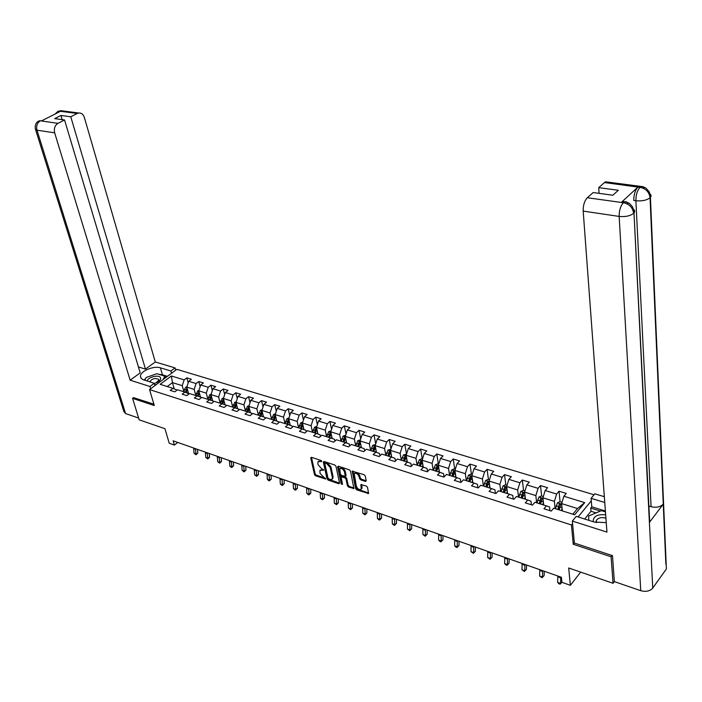 <?xml version="1.0" encoding="UTF-8"?>
<svg xmlns="http://www.w3.org/2000/svg" width="702" height="702" viewBox="0 0 702 702"><rect width="100%" height="100%" fill="white"/><g stroke="black" fill="none" stroke-linecap="round" stroke-linejoin="round"><path stroke-width="1.05" d="M321.788 461.328L321.007 460.459L311.416 457.283L310.732 457.923L314.461 474.57L315.558 475.789L325.526 478.957L320.024 473.402L319.919 470.41L323.683 470.007L321.665 468.725L318.12 464.785L317.813 463.381L318.024 461.749L321.788 461.328M365.47 481.449L366.233 480.826L365.286 476.009L364.136 474.727L352.211 471.165L355.616 488.61L356.748 489.864L368.603 493.524L367.523 487.32L366.383 486.047L360.872 484.582L361.24 489.145C359.38 490.136 357.748 489.154 356.344 486.188L354.229 473.71C356.107 472.727 357.748 473.718 359.134 476.702L359.512 478.571L360.652 479.843L365.47 481.449L366.225 480.773M133.696 397.525L132.581 398.35L139.171 419.822L164.944 428.711L169.235 443.252L174.403 445.086L173.157 440.821L561.424 577.281L561.933 582.318L570.357 585.301L580.677 572.121M574.359 542.883L573.244 544.261L611.109 556.791L613.039 583.292L568.69 567.988L570.357 585.301M573.244 544.261L571.454 524.964L149.552 389.584L176.851 369.34L594.041 494.761M132.581 398.35L154.291 405.537L149.552 389.584M335.986 466.295L334.863 465.04L324.034 461.46L323.324 462.091L326.974 478.834L328.08 480.071L338.838 483.748L339.557 483.134L335.986 466.295M338.338 466.189L349.368 469.84L350.5 471.103L353.922 488.522L348.534 487.056L347.411 485.81L345.989 478.992L344.866 477.746L341.084 476.833L342.515 484.398L341.225 483.959L337.609 466.83L338.338 466.189L337.609 466.83M614.347 581.546L613.039 583.292M611.109 556.791L612.091 555.519M591.286 500.859L578.053 516.944M572.578 523.604L571.454 524.964M559.038 491.216L556.625 494.024L545.156 490.514L547.586 487.723L540.505 485.565L538.065 488.338L526.833 484.898L529.282 482.151L522.332 480.036L519.875 482.765L508.871 479.387L511.337 476.684L504.536 474.613L502.062 477.307L491.268 473.999L493.752 471.332L487.083 469.305L484.591 471.955L474.017 468.708L476.518 466.084L469.98 464.092L467.471 466.707L457.099 463.531L459.617 460.942L453.211 458.985L450.684 461.556L440.514 458.441L443.05 455.896L436.758 453.983L434.222 456.511L424.245 453.457L426.79 450.947L420.621 449.069L418.067 451.561L408.283 448.569L410.845 446.086L404.791 444.243L402.228 446.709L392.62 443.769L395.191 441.321L389.25 439.513L386.679 441.944L377.255 439.057L379.835 436.653L374.008 434.871L371.419 437.276L362.171 434.441L364.768 432.063L359.038 430.317L356.44 432.686L347.367 429.896L349.965 427.553L344.349 425.842L341.742 428.176L332.827 425.447L335.433 423.13L329.914 421.446L327.308 423.754L318.55 421.068L321.165 418.787L315.742 417.137L313.127 419.41L304.528 416.769L307.151 414.513L301.825 412.899L299.201 415.136L290.751 412.548L293.383 410.328L288.153 408.731L285.512 410.951L277.211 408.406L279.852 406.204L274.71 404.642L272.069 406.827L263.917 404.326L266.558 402.158L261.504 400.623L258.863 402.781L250.842 400.324L253.492 398.183L248.526 396.665L245.875 398.797L237.996 396.384L240.646 394.27L235.767 392.787L233.117 394.893L225.368 392.515L228.018 390.426L223.218 388.961L220.568 391.049L212.952 388.715L215.611 386.644L210.89 385.205L208.231 387.267L200.737 384.968L203.396 382.932L198.754 381.511L196.095 383.546L188.724 381.291L191.392 379.273L186.82 377.878L184.161 379.887L171.376 375.974L160.161 384.31L172.955 388.338L170.235 390.382L174.807 391.83L177.527 389.777L184.898 392.093L182.178 394.164L186.829 395.638L189.54 393.559L197.043 395.919L194.322 398.016L199.052 399.508L201.764 397.402L209.389 399.807L206.678 401.93L211.477 403.448L214.198 401.316L221.946 403.755L219.235 405.905L224.131 407.458L226.834 405.291L234.731 407.774L232.02 409.959L236.995 411.53L239.698 409.345L247.727 411.872L245.024 414.075L250.087 415.681L252.79 413.46L260.96 416.032L258.257 418.269L263.417 419.901L266.111 417.655L274.421 420.27L271.735 422.534L276.974 424.201L279.668 421.92L288.136 424.587L285.442 426.877L290.786 428.571L293.471 426.263L302.088 428.983L299.403 431.3L304.843 433.029L307.52 430.686L316.295 433.45L313.618 435.81L319.156 437.565L321.832 435.196L330.765 438.004L328.097 440.391L333.74 442.181L336.407 439.777L345.507 442.646L342.848 445.068L348.596 446.884L351.246 444.454L360.521 447.376L357.871 449.824L363.733 451.684L366.374 449.21L375.824 452.185L373.183 454.677L379.15 456.563L381.783 454.062L391.418 457.099L388.794 459.617L394.875 461.547L397.49 459.011L407.309 462.1L404.694 464.663L410.898 466.619L413.504 464.048L423.517 467.199L420.91 469.796L427.237 471.797L429.835 469.19L440.04 472.402L437.451 475.035L443.901 477.079L446.481 474.429L456.888 477.702L454.317 480.379L460.898 482.458L463.46 479.773L474.078 483.116L471.525 485.828L478.237 487.951L480.782 485.222L491.619 488.636L489.083 491.391L495.928 493.559L498.455 490.786L509.52 494.269L506.993 497.069L513.987 499.28L516.496 496.463L527.781 500.017L525.289 502.86L532.423 505.124L534.915 502.263L546.437 505.888L543.953 508.774L551.245 511.082L553.711 508.178L574.657 514.768L584.705 502.632L563.864 496.244L566.277 493.418L559.038 491.216L560.064 501.719M543.699 505.028L542.936 497.806L554.396 501.368L555.124 508.625M549.956 510.679L549.578 506.993L546.437 505.888M554.396 501.368L556.625 494.024M542.936 497.806L545.156 490.514M525.447 499.28L524.613 492.111L535.845 495.594L536.635 502.807M531.405 504.799L530.984 501.14L527.781 500.017M535.845 495.594L538.065 488.338M524.613 492.111L526.833 484.898M507.564 493.655L506.668 486.53L517.672 489.952L518.524 497.104M513.223 499.034L512.776 495.41L509.52 494.269M517.672 489.952L519.875 482.765M506.668 486.53L508.871 479.387M490.031 488.136L489.083 481.063L499.868 484.415L500.772 491.514M495.401 493.392L494.936 489.785L491.619 488.636M499.868 484.415L502.062 477.307M489.083 481.063L491.268 473.999M472.841 482.704L471.841 475.702L482.414 478.992L483.38 486.038M477.948 487.864L477.448 484.283L474.078 483.116M482.414 478.992L484.591 471.955M471.841 475.702L474.017 468.708M455.993 477.421L454.94 470.445L465.303 473.666L466.321 480.668M460.828 482.441L460.301 478.887L456.888 477.702M465.303 473.666L467.471 466.707M454.94 470.445L457.099 463.531M439.461 472.218L438.364 465.294L448.525 468.453L449.596 475.412M444.024 476.948L443.497 473.596L440.04 472.402M448.525 468.453L450.684 461.556M438.364 465.294L440.514 458.441M423.253 467.12L422.113 460.24L432.072 463.338L433.195 470.243M427.527 471.507L427.018 468.409L423.517 467.199M432.072 463.338L434.222 456.511M422.113 460.24L424.245 453.457M407.353 462.118L406.16 455.282L415.935 458.327L417.102 465.18M411.354 466.172L410.854 463.32L407.309 462.1M415.935 458.327L418.067 451.561M406.16 455.282L408.283 448.569M391.751 457.213L390.514 450.421L400.105 453.404L401.316 460.214M395.48 460.96L394.998 458.327L391.418 457.099M400.105 453.404L402.228 446.709M390.514 450.421L392.62 443.769M376.439 452.404L375.158 445.647L384.573 448.569L385.828 455.335M379.905 455.852L379.449 453.431L375.824 452.185M384.573 448.569L386.679 441.944M375.158 445.647L377.255 439.057M361.407 447.674L360.082 440.961L369.331 443.831L370.621 450.552M364.619 450.851L364.18 448.631L360.521 447.376M369.331 443.831L371.419 437.276M360.082 440.961L362.171 434.441M346.656 443.041L345.287 436.363L354.361 439.18L355.695 445.849M349.614 445.954L349.192 443.91L345.507 442.646M354.361 439.18L356.44 432.686M345.287 436.363L347.367 429.896M332.169 438.487L330.765 431.844L339.671 434.617L341.04 441.242M334.88 441.154L334.485 439.276L330.765 438.004M339.671 434.617L341.742 428.176M330.765 431.844L332.827 425.447M317.936 434.012L316.497 427.413L325.245 430.133L326.649 436.714M320.419 436.442L320.051 434.731L316.295 433.45M325.245 430.133L327.308 423.754M316.497 427.413L318.55 421.068M303.957 429.615L302.492 423.052L311.083 425.728L312.522 432.265M306.212 431.827L305.861 430.265L302.088 428.983M311.083 425.728L313.127 419.41M302.492 423.052L304.528 416.769M290.233 425.307L288.724 418.778L297.165 421.402L298.64 427.895M292.26 427.299L291.935 425.886L288.136 424.587M297.165 421.402L299.201 415.136M288.724 418.778L290.751 412.548M276.737 421.06L275.202 414.575L283.494 417.155L285.003 423.604M278.562 422.858L278.255 421.577L274.421 420.27M283.494 417.155L285.512 410.951M275.202 414.575L277.211 408.406M263.487 416.891L261.916 410.442L270.059 412.978L271.595 419.384M265.093 418.506L264.812 417.348L260.96 416.032M270.059 412.978L272.069 406.827M261.916 410.442L263.917 404.326M250.456 412.794L248.859 406.379L256.862 408.871L258.433 415.242M251.86 414.224L251.606 413.188L247.727 411.872M256.862 408.871L258.863 402.781M248.859 406.379L250.842 400.324M237.645 408.766L236.021 402.395L243.892 404.843L245.481 411.161M238.864 410.029L238.627 409.099L234.731 407.774M243.892 404.843L245.875 398.797M236.021 402.395L237.996 396.384M225.052 404.808L223.403 398.473L231.142 400.877L232.757 407.16M226.079 405.905L225.868 405.08L221.946 403.755M231.142 400.877L233.117 394.893M223.403 398.473L225.368 392.515M212.68 400.912L210.995 394.612L218.603 396.981L220.244 403.22M213.513 401.851L213.32 401.132L209.389 399.807M218.603 396.981L220.568 391.049M210.995 394.612L212.952 388.715M200.5 397.086L198.789 390.821L206.274 393.146L207.941 399.35M201.158 397.876L200.991 397.253L197.043 395.919M206.274 393.146L208.231 387.267M198.789 390.821L200.737 384.968M188.522 393.322L186.793 387.092L194.156 389.382L195.849 395.542M189.013 393.962L184.898 392.093M194.156 389.382L196.095 383.546M186.793 387.092L188.724 381.291M174.184 388.75L172.446 382.634L182.23 385.67L183.942 391.795M177.062 390.119L172.955 388.338M182.23 385.67L184.161 379.887M167.234 386.53L172.446 382.634L171.376 375.974M174.403 445.086L177.738 442.427M572.823 514.197L577.509 508.546L561.626 503.615L562.337 510.889M577.509 508.546L584.705 502.632M561.626 503.615L563.864 496.244M188.206 382.862L186.82 377.878M200.167 386.697L198.754 381.511M212.32 390.602L210.89 385.205M224.684 394.585L223.218 388.961M237.258 398.639L235.767 392.787M250.044 402.772L248.526 396.665M263.048 406.976L261.504 400.623M276.281 411.275L274.71 404.642M289.742 415.654L288.153 408.731M303.44 420.121L301.825 412.899M317.383 424.675L315.742 417.137M331.572 429.334L329.914 421.446M346.025 434.082L344.349 425.842M360.731 438.934L359.038 430.317M375.719 443.901L374.008 434.871M390.97 448.964L389.25 439.513M406.511 454.106L404.791 444.243M422.279 458.994L420.621 449.069M438.346 463.978L436.758 453.983M454.721 469.059L453.211 458.985M471.428 474.236L469.98 464.092M488.452 479.519L487.083 469.305M505.817 484.898L504.536 474.613M523.543 490.391L522.332 480.036M541.619 495.998L540.505 485.565M321.639 460.977L318.401 461.398M320.305 470.059L323.525 469.647M311.469 457.3L315.18 473.903L316.277 475.122L325.395 478.237M324.061 461.468L327.702 478.167L328.799 479.396L339.549 483.064L338.838 483.748M325.324 463.109L324.824 463.548L328.027 478.255L330.115 479.563L332.204 479.159L332.388 477.597L330.221 467.523L326.641 463.548L325.324 463.109L326.053 462.442L324.956 463.118M332.511 478.869L333.108 476.921L332.388 477.597M326.053 462.442L327.378 462.881L330.949 466.856L333.108 476.921M341.216 476.702L342.479 476.017L345.586 477.062L346.709 478.316L348.122 485.126L349.245 486.381L353.966 487.987M338.346 466.198L342.427 483.985M344.507 471.867C343.146 468.945 341.541 467.953 339.698 468.875L340.356 474.131L341.479 475.386L345.261 476.289L344.507 471.867L345.226 471.191C343.866 468.269 342.269 467.278 340.417 468.208L340.058 468.541M345.849 475.737L346.051 475.122L345.323 475.798M345.226 471.191L346.051 475.122M354.615 473.341L354.949 473.025C356.835 472.042 358.468 473.034 359.863 476.009L360.24 477.887L361.372 479.15L366.19 480.765M361.565 488.838L362.109 487.206L361.39 487.899M361.548 484.415L362.109 487.206M352.887 471.007L356.335 487.925L357.458 489.18L368.647 492.997M186.907 386.749L185.749 387.206L184.468 389.47L184.038 391.821M188.075 391.698L187.82 393.085M187.022 387.925L185.468 392.286M186.381 392.593L187.294 388.899M186.881 389.917L186.671 388.18M195.489 448.675L195.955 454.001L197.806 453.062L197.516 449.385M193.62 448.016L194.085 453.334L195.955 454.001L196.042 454.747L194.085 453.334M197.806 453.062L196.042 454.747M149.631 381.844C152.167 378.527 155.195 377.72 158.696 379.431L158.845 380.151L156.037 382.862L154.3 383.424L156.564 382.678C159.828 381.081 161.118 379.405 160.442 377.658C158.889 374.289 147.595 377.211 147.218 381.081M144.752 380.3L146.086 377.509L156.844 373.71L164.733 376.14L163.241 379.431M165.251 377.939L164.733 376.14M156.695 384.292L154.756 384.977M605.668 514.82C597.341 514.039 593.172 516.339 593.164 521.709M605.923 518.234C601.632 516.953 598.411 517.681 596.279 520.428L596.121 522.542M588.873 520.357L588.601 516.04L601.447 510.635L605.449 511.872M158.67 374.271L162.416 374.78L160.407 367.83C153.835 365.523 140.514 371.042 140.453 376.158L140.786 377.86L142.471 379.449L154.256 383.301L149.947 386.495L130.151 380.186L54.659 132.818L36.987 130.195L125.57 413.557L138.627 418.05M160.407 367.83L170.884 371.007L175.07 367.909L155.282 361.978L145.454 369.103L70.779 116.786L77.255 113.461L59.319 111.17L60.319 111.381L41.488 120.902L40.277 120.788L57.959 123.359C54.844 125.43 53.747 128.58 54.659 132.818M138.417 366.935L145.454 369.103M62.188 119.656L60.925 115.461L54.703 118.629L64.558 119.981L140.207 372.902L130.151 380.186M154.931 385.6L154.256 383.301M150.623 388.794L149.947 386.495M175.711 370.182L175.07 367.909M171.534 373.288L170.884 371.007M155.282 361.978L84.354 117.427C83.266 114.286 81.371 112.811 78.668 113.004L77.255 113.461M125.57 413.557L123.859 411.53L35.591 129.677M64.558 119.981L57.959 123.359M60.925 115.461L70.779 116.786M133.538 397.639L153.887 404.194M153.15 375.008L149.394 376.342M145.542 378.641L144.024 380.072M162.416 374.78L167.436 376.325M166.269 377.185L164.917 376.763M57.38 112.864L59.31 111.249M57.59 111.539L59.319 111.17M38.575 121.139L40.277 120.788M649.131 517.172L652.746 588.074C649.912 591.181 645.919 592.049 640.759 590.689L614.347 581.607L612.477 555.642L574.368 543.058L572.349 521.068L576.219 516.365L594.225 522.042L606.247 522.613M572.349 521.068L606.949 532.09L583.187 211.091C583.072 205.317 584.441 200.869 587.302 197.745L593.19 192.541L612.855 195.244L618.33 190.277L598.727 187.645L604.466 182.564L605.677 181.818L607.546 182.064M596.13 512.872L590.996 511.284L590.733 508.081L591.777 506.818L591.084 498.35L594.813 493.831L604.325 496.691M591.084 498.35L604.755 502.492M590.996 511.284L584.678 519.032M665.865 564.189L663.267 504.106C660.389 507.028 656.326 507.897 651.079 506.712L635.889 200.763L633.792 200.474C633.783 194.673 635.143 190.233 637.855 187.144L621.402 202.334L622.674 201.518L624.596 201.781M652.746 588.074L666.084 569.357M632.063 208.424C634.687 209.652 635.328 211.162 633.994 212.96L649.394 522.437L663.267 504.106L650.052 197.78C649.262 192.137 645.998 188.671 640.268 187.381L604.466 182.564M598.727 187.645L599.104 193.357M648.911 506.625L649.262 506.168L651.079 506.712M591.777 506.818L605.387 511.003M600.421 511.074L590.733 508.081M628.15 204.431C627.342 202.176 626.228 201.307 624.789 201.816L623.525 202.632L621.402 202.334M640.759 590.689L619.164 216.427C625.333 217.015 630.159 215.988 633.643 213.347C632.783 207.625 629.457 204.106 623.657 202.773L623.525 202.632M198.929 390.417L197.666 390.917L195.946 395.568M200.052 395.437L199.789 396.849M199.008 391.628L197.402 396.042M199.728 394.243L198.771 393.945L198.324 396.349L198.613 391.9M198.771 393.945L199.271 392.585M211.153 394.138L209.784 394.682L208.046 399.385M212.232 399.236L211.96 400.675M211.205 395.393L209.538 399.85M210.442 400.158L210.758 395.682M210.477 400.166L211.451 396.34M207.257 452.808L207.704 458.169L209.556 457.221L209.275 453.518M205.361 452.141L205.809 457.502L207.704 458.169L207.783 458.924L205.809 457.502M209.556 457.221L207.783 458.924M219.217 457.011L219.647 462.407L221.49 461.442L221.227 457.713M217.287 456.326L217.717 461.723L219.647 462.407L219.708 463.162L217.717 461.723M221.49 461.442L219.708 463.162M223.578 397.92L222.095 398.517L220.358 403.255M224.614 403.106L224.342 404.563M223.596 399.227L222.323 401.316L221.876 403.729M222.78 404.036L223.096 399.535M222.824 404.054L223.841 400.149M236.223 401.772L234.626 402.413L232.88 407.195M237.206 407.037L236.925 408.52M236.205 403.123L234.872 405.247L234.415 407.678M235.319 407.976L235.653 403.448M235.389 408.002L236.434 404.027M249.087 405.686L247.367 406.379L245.612 411.205M250.017 411.039L249.728 412.548M249.035 407.09L247.639 409.248L247.174 411.697M248.078 411.986L248.42 407.423M248.166 412.021L249.254 407.967M231.37 461.284L231.783 466.716L233.626 465.733L233.371 461.986M229.414 460.591L229.826 466.023L231.783 466.716L231.835 467.471L231.046 467.199L229.826 466.023M233.626 465.733L231.835 467.471M243.734 465.628L244.12 471.103L245.963 470.103L245.726 466.321M241.734 464.926L242.129 470.393L244.12 471.103L244.156 471.858L242.129 470.393M245.963 470.103L244.156 471.858M256.3 470.042L256.669 475.552L258.503 474.543L258.275 470.735M254.273 469.331L254.642 474.833L256.669 475.552L256.686 476.307L254.642 474.833M258.503 474.543L256.686 476.307M262.171 409.661L260.328 410.416L258.564 415.286M263.048 415.101L262.759 416.646M262.083 411.135L260.626 413.311L260.161 415.786M261.056 416.067L261.407 411.469M261.162 416.102L262.285 411.977M269.077 474.534L269.428 480.08L271.253 479.054L271.042 475.228M267.014 473.806L267.365 479.352L269.428 480.08L269.428 480.835L268.603 480.545L267.365 479.352M271.253 479.054L269.428 480.835M275.482 413.715L273.517 414.513L271.744 419.427M276.307 419.243L276.009 420.814M275.359 415.251L274.622 415.593L273.368 419.936M274.254 420.217L274.622 415.593M274.394 420.261L275.553 416.049M282.072 479.097L282.406 484.687L284.222 483.643L284.029 479.791M279.975 478.36L280.309 483.95L282.406 484.687L282.388 485.442L281.555 485.152L280.309 483.95M284.222 483.643L282.388 485.442M289.031 417.83L286.934 418.69L285.152 423.648M289.803 423.455L289.496 425.052M288.882 419.445L288.074 419.778L286.802 424.166M287.688 424.447L288.074 419.778M287.846 424.499L289.048 420.2M295.288 483.748L295.603 489.373L297.42 488.311L297.236 484.433M293.155 482.994L293.471 488.618L295.603 489.373L295.568 490.128L294.717 489.829L293.471 488.618M297.42 488.311L295.568 490.128M302.825 422.016L300.596 422.946L298.806 427.948M303.536 427.737L303.22 429.37M302.632 423.718L301.763 424.043L300.482 428.474M301.36 428.755L301.763 424.043M301.544 428.808L302.79 424.42M308.74 488.469L309.029 494.147L310.837 493.058L310.67 489.154M306.572 487.706L306.862 493.374L309.029 494.147L308.977 494.901L308.108 494.594L306.862 493.374M310.837 493.058L308.977 494.901M316.856 426.307L314.496 427.272L312.697 432.318M317.515 432.09L317.199 433.757M316.646 428.071L315.689 428.387L314.399 432.853M315.277 433.134L315.689 428.387M315.488 433.195L316.777 428.729M322.429 493.278L322.683 498.99L324.491 497.893L324.342 493.954M320.217 492.506L320.481 498.209L322.683 498.99L322.622 499.745L321.735 499.438L320.481 498.209M324.491 497.893L322.622 499.745M331.125 430.73L328.641 431.669L326.834 436.767M331.748 436.53L331.423 438.232M330.905 432.52L329.879 432.809L328.58 437.32M329.44 437.592L329.879 432.809M329.677 437.662L331.019 433.073M336.355 498.174L336.591 503.931L338.382 502.816L338.25 498.841M334.099 497.385L334.345 503.132L336.591 503.931L336.504 504.685L334.345 503.132M338.382 502.816L336.504 504.685M345.656 435.231L343.05 436.153L341.233 441.304M346.244 441.04L345.91 442.786M345.437 437.056L344.313 437.311L343.006 441.856M343.866 442.128L344.313 437.311M344.129 442.216L345.524 437.504M350.526 503.158L350.737 508.95L352.527 507.818L352.413 503.817M348.236 502.351L348.455 508.143L350.737 508.95L350.631 509.705L348.455 508.143M352.527 507.818L350.631 509.705M360.451 439.821L357.722 440.724L355.905 445.919M361.012 445.638L360.661 447.42M360.24 441.725L359.02 441.891L357.704 446.49M358.555 446.753L359.02 441.891M358.845 446.849L360.284 441.979M364.952 508.23L365.137 514.066L366.918 512.908L366.821 508.889M362.627 507.406L362.811 513.241L365.137 514.066L365.014 514.82L362.811 513.241M366.918 512.908L365.014 514.82M375.526 444.498L372.674 445.375L370.84 450.623M376.044 450.324L375.684 452.141M373.841 451.561L375.28 446.665L373.999 446.56L372.674 451.202M373.517 451.465L373.999 446.56M379.642 513.39L379.8 519.269L381.572 518.094L381.493 514.039M377.272 512.557L377.439 518.427L379.8 519.269L379.65 520.024L378.703 519.691L377.439 518.427M381.572 518.094L379.65 520.024M390.882 449.262L387.899 450.105L386.056 455.405M391.365 455.089L390.988 456.958M389.11 456.37L390.558 451.43L389.259 451.316L387.925 456.002M388.759 456.265L389.259 451.316M394.603 518.646L394.735 524.569L396.49 523.376L396.437 519.296M392.19 517.795L392.321 523.71L394.735 524.569L394.559 525.324L393.594 524.982L392.321 523.71M396.49 523.376L394.559 525.324M406.528 454.115L403.404 454.931L401.562 460.284M406.976 459.942L406.59 461.872M404.677 461.267L406.125 456.291L404.808 456.16L403.466 460.889M404.291 461.153L404.808 456.16M409.836 523.999L409.942 529.966L411.688 528.755L411.644 524.64M407.379 523.139L407.485 529.097L409.942 529.966L409.74 530.721L407.485 529.097M411.688 528.755L409.74 530.721M422.481 459.055L421.63 458.792L419.217 459.854L417.357 465.259M422.885 464.891L422.481 466.874M420.533 466.26L421.99 461.249L420.656 461.1L419.305 465.874M420.121 466.128L420.656 461.1M425.359 529.457L425.43 535.468L427.167 534.231L427.149 530.089M422.85 528.58L422.929 534.582L425.43 535.468L425.21 536.223L422.929 534.582M427.167 534.231L425.21 536.223M438.741 464.101L437.758 463.794L435.328 464.864L433.459 470.331M439.101 469.928L438.689 471.972M436.697 471.349L438.162 466.303L436.811 466.137L435.442 470.954M436.249 471.209L436.811 466.137M441.172 535.012L441.207 541.067L442.936 539.812L442.936 535.635M438.618 534.117L438.662 540.163L441.207 541.067L440.961 541.821L439.943 541.461L438.662 540.163M442.936 539.812L440.961 541.821M455.317 469.243L454.194 468.892L451.755 469.98L449.877 475.5M455.633 475.061L455.203 477.176M453.176 476.535L454.65 471.446L453.273 471.27L451.895 476.132M452.693 476.386L453.273 471.27M457.283 540.68L457.292 546.779L459.003 545.498L459.02 541.286M454.677 539.759L454.694 545.858L457.292 546.779L457.02 547.525L455.975 547.156L454.694 545.858M459.003 545.498L457.02 547.525M472.227 474.482L470.954 474.087L468.497 475.193L466.611 480.765M472.499 480.291L472.051 482.476M469.98 481.826L471.463 476.702L470.068 476.5L468.673 481.414M469.462 481.66L470.068 476.5M473.701 546.446L473.674 552.597L475.377 551.289L475.421 547.051M471.051 545.515L471.024 551.658L473.674 552.597L473.376 553.343L471.024 551.658M475.377 551.289L473.376 553.343M489.461 479.826L488.048 479.387L485.582 480.501L483.687 486.135M489.689 485.626L489.233 487.881M487.118 487.214L488.601 482.055L487.188 481.835L485.784 486.802M486.565 487.048L487.188 481.835M490.444 552.334L490.382 558.52L492.067 557.204L492.137 552.922M487.741 551.377L487.679 557.563L490.382 558.52L490.049 559.275L487.679 557.563M492.067 557.204L490.049 559.275M507.055 485.284L505.475 484.792L503.001 485.924L501.096 491.619M507.239 491.067L506.756 493.401M504.598 492.716L506.089 487.521L504.65 487.276L503.246 492.295M504.01 492.532L504.65 487.276M507.511 558.327L507.406 564.566L509.073 563.223L509.169 558.915M504.747 557.362L504.659 563.592L507.406 564.566L507.055 565.312L505.949 564.926L504.659 563.592M509.073 563.223L507.055 565.312M524.999 490.847L523.262 490.312L520.77 491.453L518.866 497.209M525.14 496.604L524.631 499.025M522.437 498.332L523.929 493.094L522.472 492.83L521.051 497.902M521.805 498.139L522.472 492.83M524.912 564.443L524.771 570.735L526.421 569.357L526.544 565.022M522.095 563.46L521.963 569.734L524.771 570.735L524.385 571.481L521.963 569.734M526.421 569.357L524.385 571.481M543.322 496.525L541.418 495.937L538.908 497.095L536.986 502.913M543.409 502.255L542.883 504.773M540.637 504.062L542.137 498.78L540.654 498.499L539.224 503.615M539.961 503.852L540.654 498.499M542.664 570.682L542.479 577.018L544.12 575.622L544.269 571.244M539.794 569.673L539.619 576.009L542.479 577.018L542.067 577.764L539.619 576.009M544.12 575.622L542.067 577.764M562.021 502.325L559.933 501.684L557.414 502.86L555.493 508.739M562.056 508.02L561.503 510.635M559.213 509.906L560.722 504.589L559.213 504.282L557.774 509.459M558.494 509.687L559.213 504.282M560.766 577.044L560.547 583.432L561.925 582.221M557.844 576.017L557.634 582.397L560.547 583.432L560.099 584.169L558.932 583.757L557.634 582.397M561.933 582.274L560.099 584.169M320.779 460.696L320.051 461.354M323.683 469.998L323.192 470.445M322.674 469.366L321.955 470.024M325.561 478.588L325.079 479.045M316.277 475.122L315.558 475.789M315.18 473.903L314.461 474.57M311.434 457.292L310.732 457.923M321.788 461.319L321.297 461.767M328.799 479.396L328.08 480.071M327.702 478.167L326.974 478.834M324.026 461.46L323.324 462.091M330.949 466.856L330.221 467.523M327.378 462.881L326.641 463.548M353.948 487.978L353.238 488.671M349.245 486.381L348.534 487.056M348.122 485.126L347.411 485.81M346.709 478.316L345.989 478.992M345.586 477.062L344.866 477.746M342.479 476.017L341.751 476.693M341.944 483.283L341.225 483.959M361.372 479.15L360.652 479.843M360.24 477.887L359.512 478.571M359.863 476.009L359.134 476.702M361.495 484.406L360.819 485.047M368.603 492.979L367.892 493.681M357.458 489.18L356.748 489.864M356.335 487.925L355.616 488.61M352.852 470.998L352.15 471.647M186.916 387.53L185.802 387.188M185.907 389.917L184.468 389.47M187.741 390.496L186.82 390.207M195.586 449.359L193.717 448.701M40.26 120.867C37.145 122.911 36.056 126.018 36.987 130.195L35.346 128.905C34.828 124.921 36.074 122.253 39.084 120.884L40.479 120.762M64.602 111.802L60.934 110.688L59.521 111.135M637.855 187.144L640.259 187.373M587.302 197.745L623.639 202.764M623.332 202.808C620.515 206.011 619.129 210.547 619.164 216.427L583.187 211.091M648.666 193.147C651.087 194.305 651.667 195.718 650.421 197.394L650.052 197.78C646.674 200.307 641.944 201.298 635.889 200.763C635.845 195.051 637.197 190.602 639.961 187.416M644.48 188.856L642.672 186.46L640.145 187.241M198.912 391.26L197.718 390.891M197.841 393.655L196.385 393.199M211.109 395.059L209.837 394.664M209.986 397.455L208.494 396.99M211.916 398.06L210.925 397.753M207.353 453.492L205.449 452.825M219.305 457.704L217.383 457.028M223.517 398.92L222.157 398.49M222.323 401.316L220.805 400.842M224.307 401.939L223.28 401.623M236.135 402.843L234.687 402.395M234.872 405.247L233.336 404.764M236.907 405.888L235.846 405.554M248.964 406.835L247.429 406.361M247.639 409.248L246.077 408.757M249.737 409.898L248.631 409.556M231.458 461.977L229.501 461.293M243.822 466.33L241.821 465.628M256.379 470.752L254.352 470.033M262.022 410.898L260.389 410.389M260.626 413.311L259.029 412.811M262.776 413.978L261.635 413.627M269.156 475.245L267.093 474.517M275.307 415.031L273.578 414.496M273.841 417.444L272.218 416.935M276.044 418.138L274.868 417.769M282.151 479.817L280.054 479.08M288.829 419.243L286.995 418.673M287.285 421.656L285.635 421.139M289.549 422.367L288.329 421.981M295.366 484.468L293.234 483.722M302.588 423.525L300.649 422.92M300.965 425.938L299.289 425.412M303.299 426.667L302.035 426.272M308.81 489.197L306.642 488.434M316.602 427.878L314.549 427.246M314.9 430.3L313.189 429.764M317.286 431.046L315.979 430.633M322.49 494.015L320.287 493.234M330.861 432.318L328.703 431.642M329.08 434.74L327.334 434.187M331.537 435.503L330.177 435.082M336.416 498.911L334.17 498.122M345.384 436.837L343.111 436.126M343.515 439.259L341.742 438.697M346.042 440.049L344.638 439.61M350.588 503.904L348.297 503.097M360.179 441.444L357.783 440.698M358.222 443.857L356.414 443.295M360.819 444.673L359.363 444.217M365.014 508.976L362.68 508.16M375.245 446.13L372.727 445.349M373.201 448.543L371.358 447.973M375.868 449.385L374.359 448.911M379.703 514.145L377.325 513.311M390.602 450.903L387.952 450.079M388.46 453.325L386.583 452.737M391.198 454.185L389.645 453.694M394.656 519.41L392.242 518.559M406.247 455.773L403.466 454.905M404.001 458.187L402.097 457.59M406.818 459.073L405.212 458.564M409.889 524.771L407.423 523.903M422.192 460.731L419.278 459.828M419.849 463.144L417.901 462.539M422.744 464.057L421.077 463.531M425.403 530.229L422.894 529.343M438.443 465.795L435.389 464.838M435.995 468.208L434.012 467.585M438.978 469.138L437.249 468.594M441.207 535.793L438.653 534.889M455.019 470.945L451.816 469.954M452.465 473.359L450.438 472.727M455.519 474.315L453.738 473.753M457.318 541.461L454.712 540.54M471.911 476.202L468.559 475.166M469.252 478.615L467.19 477.965M472.393 479.598L470.551 479.018M473.727 547.235L471.077 546.305M489.154 481.572L485.644 480.475M486.372 483.968L484.266 483.309M489.61 484.985L487.697 484.389M490.461 553.123L487.758 552.176M506.739 487.039L503.062 485.898M503.834 489.434L501.684 488.767M507.16 490.479L505.194 489.864M507.528 559.125L504.773 558.16M524.675 492.62L520.831 491.426M521.647 495.015L519.462 494.331M525.078 496.086L523.034 495.445M524.921 565.25L522.112 564.259M542.988 498.323L538.969 497.069M539.829 500.71L537.6 500.008M543.357 501.807L541.251 501.149M542.672 571.498L539.803 570.489M561.679 504.133L557.485 502.825M558.388 506.519L556.107 505.8M562.021 507.651L559.836 506.967M560.766 577.86L557.844 576.833M332.923 478.483L332.204 479.159M345.989 475.614L345.261 476.289M361.96 488.46L361.24 489.145M156.037 382.862L156.564 382.678M596.446 522.613L596.279 520.428M141.102 378.334L140.453 376.158M58.108 111.285L55.037 114.049M58.134 111.276L60.934 110.688L78.668 113.004M666.382 568.892L650.421 197.394C650.71 196.49 650.271 194.586 649.087 191.664L646.279 188.461C645.48 187.627 643.831 186.96 641.33 186.478L605.677 181.818M649.692 521.99L633.994 212.96C634.327 211.793 633.739 209.626 632.23 206.458L629.887 203.922C629.334 203.168 627.641 202.457 624.789 201.816L622.674 201.518"/></g></svg>
